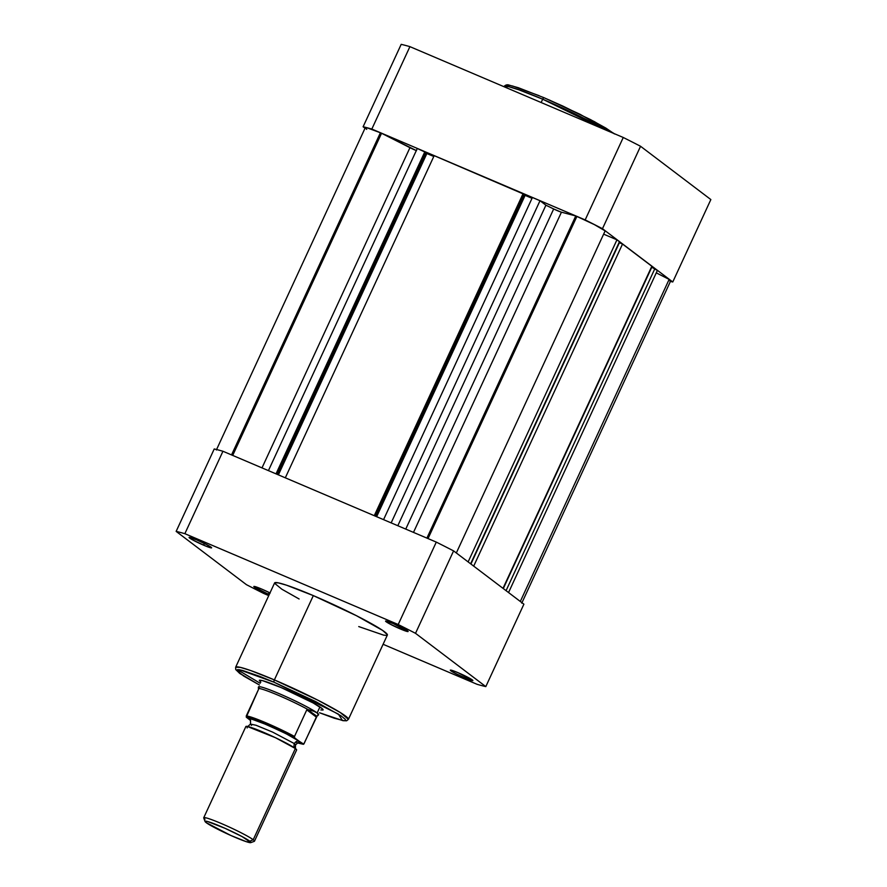 <?xml version="1.0" encoding="UTF-8"?>
<svg xmlns="http://www.w3.org/2000/svg" width="887" height="887" viewBox="0 0 887 887"><rect width="100%" height="100%" fill="white"/><g stroke="black" fill="none" stroke-linecap="round" stroke-linejoin="round"><path stroke-width="1.33" d="M613.981 133.538L579.932 114.235L544.141 97.781A2.073 0.721 113.1 0 0 544.086 97.747A2.073 0.721 113.1 0 0 542.689 99.2L605.4 129.879A62.112 5.056 -155.2 0 0 542.689 99.2L541.159 102.526L542.689 99.2A62.112 5.056 -155.2 0 0 503.96 86.538L508.75 86.682L518.973 89.842L542.689 99.2A2.073 0.721 -66.9 0 1 544.086 97.747A2.073 0.721 -66.9 0 1 544.141 97.781M602.473 228.702L672.767 281.977A185.815 15.134 24.8 0 1 670.428 281.423A185.815 15.134 24.8 0 0 672.767 281.977L602.473 228.702L640.558 146.277A185.815 15.134 -155.2 0 0 623.262 137.485L409.916 46.645A185.815 15.134 -155.2 0 0 401.19 44.35L363.105 126.774A185.815 15.134 24.8 0 1 371.83 129.058L585.176 219.909A185.815 15.134 24.8 0 1 602.473 228.702L640.558 146.277L710.853 199.564L640.558 146.277A185.815 15.134 -155.2 0 0 623.262 137.485L585.176 219.909L371.83 129.058L409.916 46.645L623.262 137.485L585.176 219.909A185.815 15.134 24.8 0 1 602.473 228.702M365.034 128.238L363.105 126.774L401.19 44.35A185.815 15.134 -155.2 0 1 409.916 46.645L371.83 129.058A185.815 15.134 24.8 0 0 363.105 126.774L365.034 128.238M710.853 199.564L672.767 281.977L710.853 199.564M614.447 133.937L605.832 128.072L590.432 119.557L549.308 99.998M539.152 95.674L512.52 85.972M510.347 85.451L506.821 85.385M456.328 552.967L605.145 230.886A24.326 1.985 -155.2 0 0 576.894 216.439L428.033 538.586L576.894 216.439L594.301 224.566L605.145 230.886L456.328 552.967M416.313 150.579A7.251 0.588 -155.2 0 1 409.949 147.685L261.998 467.881L409.949 147.685L381.554 133.261L232.704 455.408L381.554 133.261A24.326 1.985 -155.2 0 0 380.401 132.762L231.54 454.92L380.401 132.762A24.326 1.985 24.8 0 1 381.554 133.261L416.513 150.657M521.767 603.149L670.639 280.957A24.326 1.985 -155.2 0 0 669.142 279.394L656.28 272.852L669.142 279.394L670.639 280.968L669.929 281.101M366.73 129.369L365.233 127.806L367.318 127.905L380.401 132.762A24.326 1.985 -155.2 0 0 365.233 127.795L216.361 449.997M417.289 148.473L425.904 152.486L277.188 474.357L425.904 152.486L424.873 151.699L276.023 473.858L424.873 151.699L417.289 148.473L268.428 470.62L417.289 148.473M425.793 152.719L433.787 156.478L426.869 153.54L278.396 474.867L426.869 153.54L425.793 152.719M434.164 155.657L524.15 194.32L375.434 516.19L524.15 194.32L523.13 193.543L374.27 515.691L523.13 193.543L434.164 155.657L285.315 477.816L434.164 155.657M524.04 194.563L532.034 198.322L525.115 195.373L376.642 516.7L525.115 195.373L524.04 194.563M532.411 197.491L540.006 200.728L545.915 205.207A137.263 11.187 24.8 0 1 553.676 208.966L560.839 212.015L575.763 215.951A24.326 1.985 24.8 0 1 576.894 216.439A24.326 1.985 -155.2 0 0 575.763 215.951L426.902 538.11L575.763 215.951L561.438 212.193L413.486 532.388L561.438 212.193A7.251 0.588 -155.2 0 1 553.676 208.966A137.263 11.187 -155.2 0 0 545.915 205.207L397.82 525.725L545.915 205.207L540.006 200.728L391.156 522.886L540.006 200.728L532.411 197.491L383.561 519.649L532.411 197.491M603.637 234.157L616.953 239.823L619.459 241.719L470.631 563.81L619.459 241.719L616.953 239.823L468.125 561.914L616.953 239.823L603.637 234.157M619.392 242.716L622.519 244.047L651.834 266.255L503.007 588.347L651.834 266.255L622.519 244.047L473.691 566.128L622.519 244.047L619.392 242.716L470.919 564.032L619.392 242.716M651.768 267.253L657.378 270.468L508.55 592.549L657.378 270.468L654.894 268.584L506.067 590.664L654.894 268.584L651.768 267.253L503.295 588.569L651.768 267.253M669.142 279.394L520.314 601.464L669.142 279.394M405.747 529.095L553.676 208.966L405.747 529.095M465.132 678.045A12.418 1.009 24.8 0 1 450.396 670.095A12.418 1.009 24.8 0 1 458.069 672.69L450.729 670.084L454.654 673.056L467.161 678.888L472.86 680.606L458.069 672.69A12.418 1.009 24.8 0 1 472.871 680.484A12.418 1.009 24.8 0 1 465.132 678.045L465.376 676.049L465.132 678.045M268.639 594.379A12.418 1.009 24.8 0 1 253.904 586.429A12.418 1.009 24.8 0 1 261.576 589.023L255.024 586.573L253.848 586.451L254.392 587.127L269.204 594.612A12.418 1.009 24.8 0 1 268.639 594.379L268.872 592.372L268.639 594.379M203.888 545.294A12.418 1.009 24.8 0 1 189.153 537.356A12.418 1.009 24.8 0 1 196.825 539.95L189.097 537.378L193.41 540.316L205.906 546.137L211.605 547.867L207.303 544.928L196.825 539.95A12.418 1.009 24.8 0 1 211.627 547.745A12.418 1.009 24.8 0 1 203.888 545.294L204.121 543.299L203.888 545.294M400.381 628.972A12.418 1.009 24.8 0 1 385.645 621.022A12.418 1.009 24.8 0 1 393.318 623.616L385.978 621.011L389.903 623.982L402.41 629.814L408.109 631.533L393.318 623.616A12.418 1.009 24.8 0 1 408.12 631.411A12.418 1.009 24.8 0 1 400.381 628.972L400.625 626.976L400.381 628.972M259.425 680.24L259.414 680.24A35.192 2.872 24.8 0 1 281.157 687.58L262.619 680.662L259.281 680.318L260.8 682.236M358.747 626.577L383.605 635.125L386.566 635.425L387.386 634.715L382.574 630.391L356.386 615.667L313.322 595.609L274.371 679.908L250.655 670.539L240.432 667.39L235.643 667.235A62.112 5.056 24.8 0 1 274.371 679.908A62.112 5.056 24.8 0 1 348.414 719.346L387.364 635.048A62.112 5.056 -155.2 0 0 313.322 595.609L274.371 679.908A2.073 0.721 -66.9 0 0 274.094 682.225L239.59 669.774L239.18 672.967L259.381 684.975L243.681 676.049L236.629 670.295L238.603 669.63L242.461 670.417L259.791 676.382L274.094 682.225L338.402 714.124L342.449 720.499L319.52 712.76L343.025 720.687L346.617 720.787L348.414 719.346L340.209 712.472L317.79 700.142L274.371 679.908A2.073 0.721 113.1 0 0 274.094 682.225L315.728 701.617L341.04 715.853L345.298 719.324L345.553 720.499L343.724 720.687L334.133 718.182L319.52 712.76M523.895 604.18L453.59 550.894A185.815 15.134 -155.2 0 0 436.293 542.101L222.947 451.261A185.815 15.134 -155.2 0 0 214.233 448.966L176.147 531.391A185.815 15.134 24.8 0 1 184.862 533.686L398.208 624.526A185.815 15.134 24.8 0 1 415.515 633.318L485.81 686.605A185.815 15.134 24.8 0 1 477.084 684.309L383.095 644.284L477.084 684.309A185.815 15.134 24.8 0 0 485.81 686.605L415.515 633.318L453.59 550.894L523.895 604.18L485.81 686.605L523.895 604.18M268.75 595.598L263.738 593.458A185.815 15.134 24.8 0 1 246.442 584.677L176.147 531.391L214.233 448.966A185.815 15.134 -155.2 0 1 222.947 451.261L184.862 533.686L398.208 624.526L436.293 542.101L222.947 451.261L184.862 533.686A185.815 15.134 24.8 0 0 176.147 531.391L246.442 584.677A185.815 15.134 24.8 0 0 263.738 593.458L268.75 595.598M270.191 593.026L261.576 589.023A12.418 1.009 24.8 0 1 269.981 592.926M259.381 684.986L239.834 673.51L235.72 669.552L235.643 667.235L274.593 582.936A62.112 5.056 -155.2 0 1 313.322 595.609L286.523 585.187L278.352 582.87L274.715 582.792M274.571 583.269L281.866 589.223L299.107 598.98M320.828 709.933L323.045 710.01L322.369 708.78L313.222 702.992L281.157 687.58A35.192 2.872 24.8 0 1 323.101 709.667M237.372 669.618L260.157 683.278M436.293 542.101L398.208 624.526A185.815 15.134 24.8 0 1 415.515 633.318L453.59 550.894A185.815 15.134 -155.2 0 0 436.293 542.101M298.808 742.585L298.963 742.607C299.008 741.887 297.877 742.663 295.537 744.925C295.316 748.107 295.46 749.471 295.992 749.027L295.371 748.517A4.313 4.025 127.2 0 1 294.417 743.628L295.537 744.925L294.417 743.628A4.313 4.025 -52.8 0 0 295.371 748.517L275.535 737.74L247.163 726.42L247.14 727.983M247.163 726.42L247.007 726.398C246.963 727.118 248.094 726.342 250.433 724.08L256.055 725.267L272.631 732.108L294.417 743.628L272.631 732.108L256.055 725.267L250.433 724.08L251.553 725.378M250.766 842.628L254.314 841.331A27.952 2.273 -155.2 0 0 253.216 839.745A27.952 2.273 24.8 0 1 254.469 841.198L296.624 749.97A27.952 2.273 -155.2 0 0 295.371 748.517L253.216 839.745L249.768 841.186A25.257 2.062 24.8 0 1 250.766 842.628A25.257 2.062 24.8 0 1 230.254 835.21A25.257 2.062 24.8 0 1 206.183 822.626L205.097 821.251L207.491 821.495L225.187 828.38L242.107 836.596L250.866 842.561L246.054 841.597L230.764 835.432L206.183 822.626A25.257 2.062 24.8 0 1 205.052 821.506A25.257 2.062 24.8 0 1 223.846 827.782A25.257 2.062 24.8 0 1 249.768 841.186L253.216 839.745A27.952 2.273 -155.2 0 0 224.522 824.91A27.952 2.273 -155.2 0 0 203.733 817.958L205.052 821.506M250.6 720.488C245.477 717.051 250.866 718.47 266.765 724.734C285.758 733.327 296.446 738.76 298.83 741.022A4.313 4.025 -52.8 0 0 294.417 743.628A4.313 4.025 127.2 0 1 298.83 741.022L286.146 733.76L266.765 724.734L252.041 719.235L249.391 718.958L250.6 720.488M317.923 715.521L318.012 713.824L317.147 712.948L319.919 706.961L317.147 712.948A33.129 2.694 24.8 0 1 318.633 714.678M258.35 687.802L258.472 686.948A33.129 2.694 -155.2 0 1 284.006 695.763A33.129 2.694 -155.2 0 1 317.147 712.948L313.699 711.219L317.147 712.948L318.267 714.689L317.868 715.576L318.599 714.734A33.129 2.694 -155.2 0 0 317.147 712.948A33.129 2.694 24.8 0 0 284.361 695.907A33.129 2.694 24.8 0 0 258.494 686.893A33.129 2.694 24.8 0 0 259.98 688.611L258.35 687.913L258.549 689.332L246.264 717.151L250.067 720.078L246.431 717.317L255.678 719.911L288.386 734.536L294.661 737.862L303.01 744.193L296.491 742.574M258.483 687.713L258.549 689.332L246.264 715.931L246.431 717.317A31.577 2.572 24.8 0 1 265.745 723.947A31.577 2.572 24.8 0 1 294.661 737.862L298.83 741.022L298.93 742.607L300.039 742.552L298.83 741.022L303.731 744.138L316.981 716.297L307.179 709.378L316.626 716.541L316.326 717.106L306.78 709.866L316.326 717.106L304.041 743.705L303.01 744.193M294.661 737.862L294.495 736.465A32.608 2.661 -155.2 0 0 246.264 715.931A32.608 2.661 24.8 0 1 294.495 736.465L306.78 709.866L308.177 709.633A32.608 2.661 -155.2 0 0 278.54 695.386A32.608 2.661 -155.2 0 0 258.649 688.534A32.608 2.661 24.8 0 1 278.54 695.386A32.608 2.661 24.8 0 1 308.177 709.633L313.699 711.219L307.179 709.378L306.78 709.866L294.417 736.642M318.267 714.689L316.981 716.297M204.986 819.211A27.952 2.273 24.8 0 1 203.733 817.747A27.952 2.273 24.8 0 1 225.553 825.365A27.952 2.273 24.8 0 1 253.216 839.745L295.371 748.517A27.952 2.273 -155.2 0 0 267.708 734.137A27.952 2.273 -155.2 0 0 245.876 726.52L203.733 817.747M503.905 86.671L503.96 86.538C505.601 84.819 507.397 84.376 509.349 85.196L518.33 87.713L544.086 97.747L562.912 106.107L594.49 121.685L614.225 133.638M250.09 720.078L249.979 719.978C250.511 719.534 250.666 720.898 250.433 724.08M297.522 742.929L303.332 744.304"/></g></svg>
